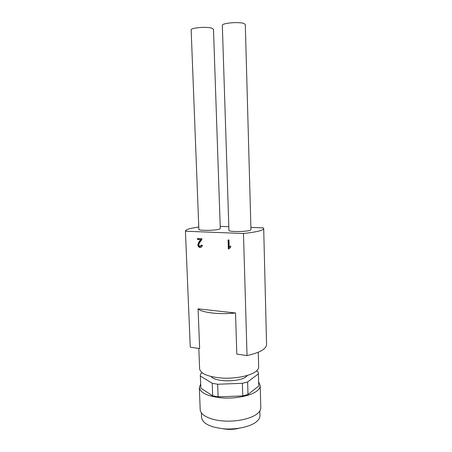 <?xml version="1.0" encoding="UTF-8"?>
<svg xmlns="http://www.w3.org/2000/svg" width="452" height="452" viewBox="0 0 452 452"><rect width="100%" height="100%" fill="white"/><g stroke="black" fill="none" stroke-linecap="round" stroke-linejoin="round"><path stroke-width="0.68" d="M213.491 29.278L211.977 28.222C206.914 26.408 190.456 27.764 191.156 29.911L198.869 229.373C198.332 230.689 214.146 230.65 218.892 229.311L220.282 228.599L213.491 29.278M185.427 231.13L190.258 347.187L185.427 231.13C185.478 230.164 187.473 229.215 191.428 228.294L198.778 226.972M245.306 24.544L244.029 23.527C239.221 21.538 221.593 23.097 222.333 25.419L228.938 230.441C228.356 231.859 245.266 231.882 249.775 230.452L250.956 229.78L245.306 24.544M198.818 348.452L199.631 368.894C200.682 373.855 208.276 376.923 222.412 378.098C235.554 378.81 249.905 375.951 255.623 371.663C257.68 370.12 258.691 368.544 258.657 366.934L258.267 352.255M250.888 227.429L263.29 227.853L263.697 228.531C263.375 230.401 256.634 232.062 243.475 233.514L185.433 231.198M220.209 226.379L228.819 226.672M190.258 347.187L199.648 348.571L198.078 308.829L235.515 312.987L236.808 354.063L247.035 355.571L243.475 233.514M201.942 238.729L201.948 238.933C201.456 241.334 196.976 244.018 199.767 246.464L201.524 245.086L202.366 245.283C202.095 246.6 201.389 247.329 200.247 247.459L199.535 247.413C195.948 245.628 199.179 241.464 200.694 239.594L197.524 239.441L197.484 238.526L201.942 238.729M228.983 239.978L229.22 247.21L230.712 245.978L230.74 246.973L228.904 248.967L228.345 248.933L228.057 239.939L228.983 239.978M247.035 355.571C259.804 352.696 266.318 349.006 266.573 344.486L263.697 228.531M235.515 312.987C219.627 314.745 201.507 312.609 198.078 308.829M200.575 246.351L201.908 245.176M197.524 239.441L197.982 239.317L197.953 238.549M200.694 239.594L197.982 239.317M200.999 247.3L199.993 247.278C196.411 245.498 199.637 241.34 201.151 239.47M229.22 247.21L230.718 246.137M228.345 248.933L228.78 248.798L228.492 239.955M223.198 428.767C228.542 429.75 233.848 429.575 239.114 428.236M259.832 410.93L259.957 415.591C259.996 417.541 259.007 419.445 256.979 421.292C251.346 426.445 237.181 429.801 224.175 428.846C210.186 427.321 202.649 423.547 201.564 417.529L201.377 412.868M258.64 382.07L260.205 385.562L260.793 407.631C260.832 409.585 259.81 411.495 257.719 413.354C251.888 418.552 237.176 421.953 223.667 421.01C210.135 420.094 200.321 415.089 200.202 409.636L199.321 387.579L200.654 383.991M260.205 385.562C260.245 387.358 259.216 389.115 257.109 390.827C251.239 395.624 236.441 398.794 222.864 397.963C208.27 396.602 200.422 393.144 199.321 387.579M211.237 376.584C215.09 382.132 239.543 382.239 246.21 376.691L247.589 375.38M200.886 388.212L200.309 375.358L200.886 388.212L212.706 395.839L218.107 396.856L242.764 395.918L247.995 394.489L258.719 386.014L258.408 373.425L258.719 386.014M218.107 396.856L217.655 384.251L242.379 383.313L242.764 395.918M200.405 376.053L212.242 383.285L212.706 395.839M202.18 372.855L200.535 373.894L200.309 375.358M258.408 373.425L257.968 371.73L256.482 370.968M247.995 394.489L247.628 381.946L258.397 373.866M247.628 381.946L242.379 383.313M217.655 384.251L212.242 383.285M200.247 247.459L200.705 247.329M199.993 247.278L199.535 247.413"/></g></svg>
